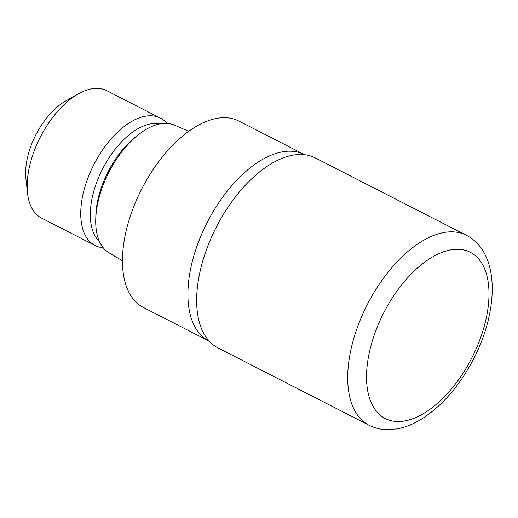 <?xml version="1.0" encoding="UTF-8"?>
<svg xmlns="http://www.w3.org/2000/svg" width="518" height="518" viewBox="0 0 518 518"><rect width="100%" height="100%" fill="white"/><g stroke="black" fill="none" stroke-linecap="round" stroke-linejoin="round"><path stroke-width="0.78" d="M304.467 154.642A104.72 55.491 117.1 0 0 304.293 154.552A104.714 55.491 117.1 0 0 292.269 151.275A104.72 55.491 117.1 0 0 202.201 232.945A104.72 55.491 117.1 0 0 208.851 340.98A104.72 55.491 117.1 0 0 209.032 341.064M188.694 131.345L174.365 125.091A71.769 38.034 117.1 0 0 167.249 123.381A71.769 38.034 117.1 0 0 105.996 178.283A71.769 38.034 117.1 0 0 108.987 252.797L122.442 260.768M159.544 123.957A66.699 35.347 117.1 0 0 156.779 123.575A66.699 35.347 117.1 0 0 101.457 171.193A66.699 35.347 117.1 0 0 99.404 241.44M166.854 123.355A71.568 37.924 117.1 0 0 160.295 118.072A71.568 37.924 117.1 0 0 152.072 115.831A71.568 37.924 117.1 0 0 90.52 171.646A71.568 37.924 117.1 0 0 95.066 245.48A71.568 37.924 117.1 0 0 103.186 247.714M160.295 118.072L106.714 90.644A71.568 37.924 117.1 0 0 98.491 88.403A71.568 37.924 117.1 0 0 78.464 93.81A71.568 37.924 117.1 0 0 27.538 193.285A71.568 37.924 117.1 0 0 41.485 218.052L95.066 245.48M238.837 121.044A104.72 55.491 117.1 0 0 226.813 117.767A104.72 55.491 117.1 0 0 136.752 199.43A104.72 55.491 117.1 0 0 143.402 307.465L208.851 340.98A104.714 55.491 117.1 0 1 202.208 232.945A104.714 55.491 117.1 0 1 292.269 151.275A104.72 55.491 117.1 0 1 304.293 154.552L238.837 121.044M78.464 93.81L65.631 101.036A55.84 29.591 117.1 0 0 25.9 178.652L27.538 193.285M466.323 235.256L315.274 157.932A106.714 56.553 117.1 0 0 303.017 154.584A106.714 56.553 117.1 0 0 211.234 237.814A106.714 56.553 117.1 0 0 218.013 347.915L369.062 425.246C374.002 427.751 379.286 429.202 384.919 429.597L396.71 428.962C405.607 427.356 414.426 423.73 423.154 418.071C443.24 404.681 460.049 384.965 473.594 358.909C498.886 310.191 500.284 252.849 466.323 235.256L466.323 235.256A106.721 56.553 117.1 0 0 454.066 231.915A106.721 56.553 117.1 0 0 362.283 315.145A106.721 56.553 117.1 0 0 369.062 425.246M138.034 135.036A66.699 35.347 117.1 0 0 95.817 217.508M459.589 249.359A93.376 49.482 117.1 0 0 375.44 331.682A93.376 49.482 117.1 0 0 395.933 421.445A93.376 49.482 117.1 0 0 480.089 339.128A93.376 49.482 117.1 0 0 459.589 249.359M304.662 154.746L304.293 154.552M209.227 341.168L208.858 340.98"/></g></svg>
